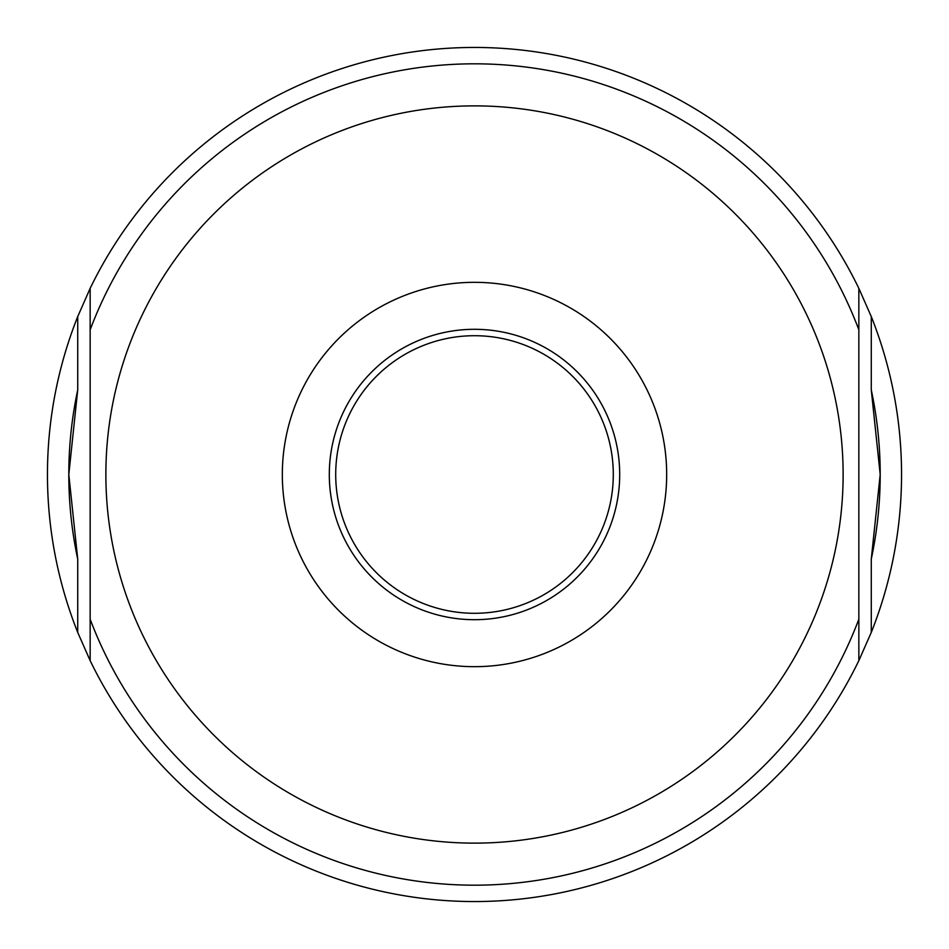 <?xml version="1.0" encoding="UTF-8"?>
<svg xmlns="http://www.w3.org/2000/svg" width="949" height="949" viewBox="0 0 949 949"><rect width="100%" height="100%" fill="white"/><g stroke="black" fill="none" stroke-linecap="round" stroke-linejoin="round"><path stroke-width="1.42" d="M335.709 474.5A138.791 138.791 0 0 0 474.5 613.291A138.791 138.791 0 0 0 613.291 474.5A138.791 138.791 0 0 0 474.5 335.709A138.791 138.791 0 0 0 335.709 474.5M329.303 474.5A145.197 145.197 0 0 0 474.5 619.697A145.197 145.197 0 0 0 619.697 474.5A145.197 145.197 0 0 0 474.5 329.303A145.197 145.197 0 0 0 329.303 474.5M282.327 474.5A192.173 192.173 0 0 0 474.5 666.673A192.173 192.173 0 0 0 666.673 474.5A192.173 192.173 0 0 0 474.5 282.327A192.173 192.173 0 0 0 282.327 474.5M871.277 559.091A405.697 405.697 0 0 0 880.197 474.5L871.277 559.091L871.277 632.414A427.05 427.05 0 0 0 871.277 316.586L871.277 389.909L880.197 474.5A405.697 405.697 0 0 0 871.277 389.909M77.723 389.909L77.723 316.586A427.05 427.05 0 0 0 77.723 632.414L77.723 559.091L68.802 474.5L77.723 389.909A405.697 405.697 0 0 0 77.723 559.091M77.723 316.586L90.155 288.354L90.155 660.646A427.05 427.05 0 0 0 858.845 660.646L858.845 288.354L871.277 316.586M871.277 632.414L858.845 660.646L858.845 288.354A427.05 427.05 0 0 0 90.155 288.354L90.155 660.646L77.723 632.414M843.127 474.5A368.627 368.627 0 0 0 474.5 105.873A368.627 368.627 0 0 0 105.873 474.5A368.627 368.627 0 0 0 474.5 843.127A368.627 368.627 0 0 0 843.127 474.5M858.845 329.801A410.68 410.68 0 0 0 90.155 329.801M90.155 619.199A410.68 410.68 0 0 0 858.845 619.199"/></g></svg>
